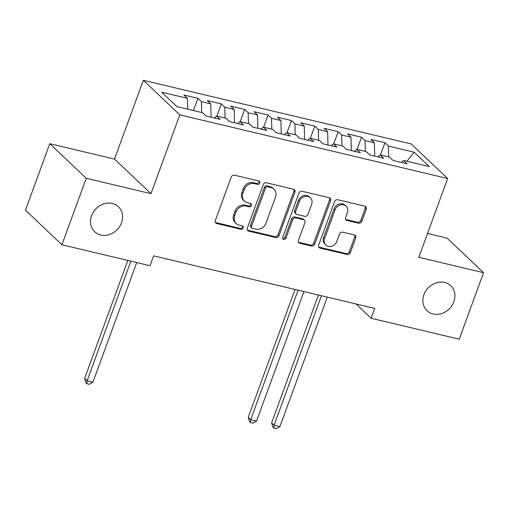 <?xml version="1.0" encoding="UTF-8"?>
<svg xmlns="http://www.w3.org/2000/svg" width="509" height="509" viewBox="0 0 509 509"><rect width="100%" height="100%" fill="white"/><g stroke="black" fill="none" stroke-linecap="round" stroke-linejoin="round"><path stroke-width="0.76" d="M259.781 183.043A1.851 1.597 133.5 0 0 258.795 180.969L234.42 175.179A2.64 2.284 133.5 0 0 231.245 177.049L215.32 220.556A2.64 2.284 133.5 0 0 215.797 223.018A2.64 2.284 133.5 0 0 216.732 223.521L241.107 229.311A1.851 1.597 133.5 0 0 242.341 225.926L239.192 225.175A8.456 7.298 133.5 0 1 236.201 223.578A8.456 7.298 133.5 0 1 234.681 215.701L236.004 212.075A8.456 7.298 133.5 0 1 246.178 206.081L249.334 206.832A1.851 1.597 133.5 0 0 250.568 203.447L247.419 202.697A8.456 7.298 133.5 0 1 244.428 201.1A8.456 7.298 133.5 0 1 242.908 193.223L244.231 189.596A8.456 7.298 133.5 0 1 254.405 183.603L257.56 184.353A1.851 1.597 133.5 0 0 259.781 183.043M244.428 201.1L243.442 200.164A8.456 7.298 133.5 0 1 241.921 192.287L243.245 188.661A8.456 7.298 133.5 0 1 253.418 182.667L256.574 183.418A1.851 1.597 133.5 0 0 258.833 180.981M215.39 222.465A2.64 2.284 133.5 0 0 215.746 222.586L240.121 228.376A1.851 1.597 133.5 0 0 242.386 225.939M236.201 223.578L235.215 222.643A8.456 7.298 133.5 0 1 233.695 214.766L235.018 211.14A8.456 7.298 133.5 0 1 245.192 205.146L248.347 205.897A1.851 1.597 133.5 0 0 250.613 203.46M423.94 294.666A17.23 14.876 133.5 0 0 427.045 310.719A17.23 14.876 133.5 0 0 453.856 301.773A17.23 14.876 133.5 0 0 450.751 285.721A17.23 14.876 133.5 0 0 423.94 294.666M91.601 215.689A17.23 14.876 133.5 0 0 94.706 231.741A17.23 14.876 133.5 0 0 121.517 222.796A17.23 14.876 133.5 0 0 118.412 206.743A17.23 14.876 133.5 0 0 91.601 215.689M358.603 223.209A2.64 2.284 133.5 0 0 361.778 221.339L366.245 209.135A2.64 2.284 133.5 0 0 365.774 206.673A2.64 2.284 133.5 0 0 364.838 206.17L337.766 199.738A2.64 2.284 133.5 0 0 334.591 201.609L318.666 245.115A2.64 2.284 133.5 0 0 319.143 247.578A2.64 2.284 133.5 0 0 320.078 248.08L347.151 254.513A2.64 2.284 133.5 0 0 350.326 252.642L355.721 237.894A2.64 2.284 133.5 0 0 355.244 235.432A2.64 2.284 133.5 0 0 354.315 234.935L342.729 232.18A2.64 2.284 133.5 0 0 339.548 234.051L336.875 241.361A7.069 6.102 133.5 0 1 325.875 245.033A7.069 6.102 133.5 0 1 324.602 238.447L335.081 209.803A7.069 6.102 133.5 0 1 346.082 206.139A7.069 6.102 133.5 0 1 347.354 212.724L345.605 217.496A2.64 2.284 133.5 0 0 346.082 219.958A2.64 2.284 133.5 0 0 347.017 220.461L358.603 223.209L357.617 222.274A2.64 2.284 133.5 0 0 360.798 220.403L365.265 208.2A2.64 2.284 133.5 0 0 365.195 206.291M374.713 308.397L153.623 255.855L150.021 265.704L61.907 244.765L86.237 178.277L150.976 193.662L179.811 114.869L447.646 178.519L418.812 257.312L483.55 272.697L459.22 339.185L371.112 318.246L374.713 308.397M294.902 192.179A2.64 2.284 133.5 0 0 294.425 189.717A2.64 2.284 133.5 0 0 293.496 189.214L266.423 182.782A2.64 2.284 133.5 0 0 263.242 184.652L247.323 228.159A2.64 2.284 133.5 0 0 247.8 230.622A2.64 2.284 133.5 0 0 248.736 231.124L275.802 237.557A2.64 2.284 133.5 0 0 278.983 235.686L294.902 192.179L293.916 191.244A2.64 2.284 133.5 0 0 293.852 189.335M302.098 191.263L329.164 197.696A2.64 2.284 133.5 0 1 330.099 198.192A2.64 2.284 133.5 0 1 330.576 200.654L314.651 244.161A2.64 2.284 133.5 0 1 311.476 246.032L299.89 243.283A2.64 2.284 133.5 0 1 298.955 242.78A2.64 2.284 133.5 0 1 298.484 240.318L304.936 222.675A2.64 2.284 133.5 0 0 304.465 220.212A2.64 2.284 133.5 0 0 303.529 219.71L295.844 217.884A2.64 2.284 133.5 0 0 292.662 219.761L285.943 238.129A1.851 1.597 133.5 0 1 282.73 237.366L298.917 193.134A2.64 2.284 133.5 0 1 302.098 191.263M179.811 114.869L143.353 80.295L411.189 143.939L447.646 178.519M193.471 110.548L197.944 98.339L183.921 95.011L187.414 98.326L161.709 92.218L176.884 106.61L202.588 112.718L206.088 116.033L220.111 119.367L216.611 116.052L225.964 118.273L229.464 121.587L243.487 124.921L239.987 121.606L249.334 123.827L252.833 127.142L266.856 130.476L263.357 127.161L272.703 129.381L276.202 132.696L290.225 136.03L286.726 132.715L296.079 134.936L299.572 138.251L313.595 141.585L310.102 138.263L319.448 140.49L322.948 143.805L336.971 147.139L333.471 143.818L342.818 146.045L346.317 149.36L360.34 152.694L356.841 149.372L366.187 151.599L369.687 154.914L383.71 158.248L380.21 154.927L389.563 157.147L393.063 160.469L407.079 163.803L403.586 160.481L401.213 162.403M197.944 98.339L201.437 101.66L210.79 103.881L211.12 117.229M216.847 116.103L221.313 103.893L207.29 100.566L210.79 103.881M221.313 103.893L224.813 107.214L234.159 109.435L234.49 122.784M240.216 121.657L244.683 109.448L230.66 106.12L234.159 109.435M244.683 109.448L248.182 112.769L257.529 114.989L257.859 128.338M263.586 127.212L268.052 115.002L254.029 111.675L257.529 114.989M268.052 115.002L271.551 118.323L280.904 120.544L281.235 133.892M286.961 132.766L291.428 120.557L277.405 117.223L280.904 120.544M291.428 120.557L294.927 123.878L304.274 126.098L304.605 139.447M310.331 138.321L314.797 126.111L300.774 122.777L304.274 126.098M314.797 126.111L318.297 129.432L327.643 131.653L327.974 145.001M333.7 143.875L338.167 131.666L324.144 128.332L327.643 131.653M338.167 131.666L341.666 134.987L351.013 137.207L351.344 150.556M357.07 149.43L361.543 137.22L347.52 133.886L351.013 137.207M361.543 137.22L365.036 140.535L374.389 142.762L374.719 156.11M380.446 154.984L384.912 142.774L370.889 139.441L374.389 142.762M384.912 142.774L388.412 146.089L414.116 152.204L429.291 166.589L403.586 160.481M380.21 154.927L377.837 156.848M388.412 146.089L388.679 156.944M414.116 152.204L406.92 161.277M356.841 149.372L354.468 151.294M365.036 140.535L365.309 151.389M333.471 143.818L331.098 145.746M341.666 134.987L341.933 145.835M310.102 138.263L307.729 140.191M318.297 129.432L318.564 140.28M286.726 132.715L284.353 134.637M294.927 123.878L295.195 134.726M263.357 127.161L260.983 129.082M271.551 118.323L271.825 129.171M239.987 121.606L237.614 123.528M248.182 112.769L248.449 123.617M216.611 116.052L214.238 117.973M224.813 107.214L225.08 118.063M201.437 101.66L201.71 112.508M356.046 303.956L371.112 318.246M483.55 272.697L447.093 238.123L427.535 233.478M150.976 193.662L114.519 159.088L49.78 143.703L86.237 178.277M49.78 143.703L25.45 210.185L61.907 244.765M114.519 159.088L143.353 80.295M187.414 98.326L187.687 109.174M247.387 230.068A2.64 2.284 133.5 0 0 247.749 230.189L274.815 236.621A2.64 2.284 133.5 0 0 277.997 234.751L293.916 191.244M267.709 186.765A1.851 1.597 133.5 0 0 265.482 188.076L251.51 226.263A1.851 1.597 133.5 0 0 252.496 228.337L255.823 229.133A8.456 7.298 133.5 0 0 265.991 223.139L275.547 197.034A8.456 7.298 133.5 0 0 274.02 189.157A8.456 7.298 133.5 0 0 271.036 187.56L267.709 186.765L266.722 185.83A1.851 1.597 133.5 0 0 264.495 187.14L265.482 188.076M251.84 227.987L250.854 227.052A1.851 1.597 133.5 0 1 250.523 225.334L264.495 187.14M274.02 189.157L273.034 188.222A8.456 7.298 133.5 0 0 270.05 186.625L271.036 187.56M266.722 185.83L270.05 186.625M298.548 242.227A2.64 2.284 133.5 0 0 298.904 242.348L310.49 245.096A2.64 2.284 133.5 0 0 313.671 243.226L329.59 199.719A2.64 2.284 133.5 0 0 329.527 197.816M304.465 220.212L303.479 219.277A2.64 2.284 133.5 0 0 302.543 218.781L294.857 216.949A2.64 2.284 133.5 0 0 291.682 218.825L284.957 237.194L285.943 238.129M282.692 238.492A1.851 1.597 133.5 0 0 284.957 237.194M311.635 204.363A7.069 6.102 133.5 0 0 310.363 197.778A7.069 6.102 133.5 0 0 299.362 201.449L295.672 211.54A2.64 2.284 133.5 0 0 296.149 214.003A2.64 2.284 133.5 0 0 297.084 214.505L304.764 216.331A2.64 2.284 133.5 0 0 307.945 214.454L311.635 204.363M310.363 197.778L309.377 196.843A7.069 6.102 133.5 0 0 298.382 200.514L299.362 201.449M296.149 214.003L295.163 213.067A2.64 2.284 133.5 0 1 294.686 210.605L298.382 200.514M345.675 219.404A2.64 2.284 133.5 0 0 346.031 219.525L357.617 222.274M346.082 206.139L345.096 205.203A7.069 6.102 133.5 0 0 334.095 208.868L335.081 209.803M325.875 245.033L324.888 244.097A7.069 6.102 133.5 0 1 323.616 237.512L334.095 208.868M318.736 247.024A2.64 2.284 133.5 0 0 319.092 247.145L346.165 253.577A2.64 2.284 133.5 0 0 349.339 251.707L354.735 236.959A2.64 2.284 133.5 0 0 354.671 235.056M127.829 260.43L84.634 378.467L87.096 380.802L92.937 382.189L136.724 262.542M130.883 261.155L87.096 380.802L86.937 383.722L85.951 382.787L84.634 378.467M92.937 382.189L89.279 384.276L86.937 383.722M295.029 289.462L248.233 417.348L250.695 419.683L256.536 421.07L303.93 291.574M298.083 290.187L250.695 419.683L250.536 422.597L249.55 421.662L248.233 417.348M256.536 421.07L252.878 423.151L250.536 422.597M318.405 295.01L271.602 422.903L274.065 425.238L279.912 426.625L327.3 297.129M321.459 295.735L274.065 425.238L273.912 428.152L272.926 427.216L271.602 422.903M279.912 426.625L276.247 428.705L273.912 428.152M253.418 182.667L254.405 183.603M243.245 188.661L244.231 189.596M241.921 192.287L242.908 193.223M248.347 205.897L249.334 206.832M245.192 205.146L246.178 206.081M235.018 211.14L236.004 212.075M233.695 214.766L234.681 215.701M240.121 228.376L241.107 229.311M215.746 222.586L216.732 223.521M256.574 183.418L257.56 184.353M277.997 234.751L278.983 235.686M274.815 236.621L275.802 237.557M247.749 230.189L248.736 231.124M250.523 225.334L251.51 226.263M329.59 199.719L330.576 200.654M313.671 243.226L314.651 244.161M310.49 245.096L311.476 246.032M298.904 242.348L299.89 243.283M302.543 218.781L303.529 219.71M294.857 216.949L295.844 217.884M291.682 218.825L292.662 219.761M294.686 210.605L295.672 211.54M346.031 219.525L347.017 220.461M323.616 237.512L324.602 238.447M354.735 236.959L355.721 237.894M349.339 251.707L350.326 252.642M346.165 253.577L347.151 254.513M319.092 247.145L320.078 248.08M365.265 208.2L366.245 209.135M360.798 220.403L361.778 221.339"/></g></svg>

